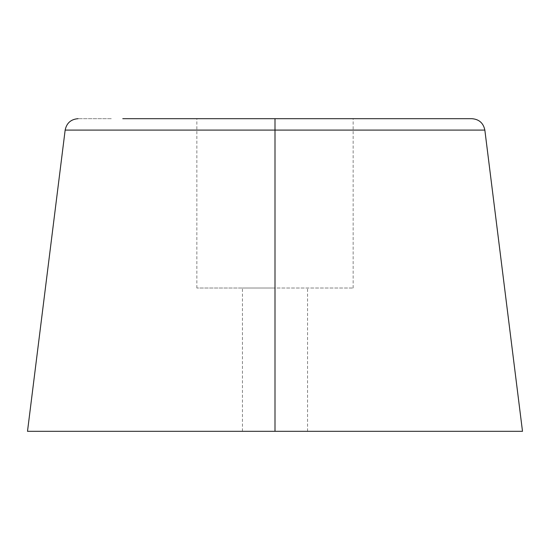 <?xml version="1.0" encoding="UTF-8"?>
<svg xmlns="http://www.w3.org/2000/svg" width="550" height="550" viewBox="0 0 550 550"><rect width="100%" height="100%" fill="white"/><g stroke="black" fill="none" stroke-linecap="round" stroke-linejoin="round"><path stroke-width="0.41" stroke-dasharray="2.75 2.06" d="M122.781 118.683L471.921 118.683L275 118.683L275 130.096L484.846 130.096L275 130.096L275 118.683L275 288.028L353.155 288.028L275 288.028L275 118.683L196.845 118.683L275 118.683L275 288.028L196.845 288.028L275 288.028L275 431.317L307.567 431.317L275 431.317L275 288.028L242.433 288.028L275 288.028L275 431.317L242.433 431.317L522.5 431.317L275 431.317L275 130.096L484.846 130.096M65.154 130.096L275 130.096L65.154 130.096L275 130.096L275 431.317L275 118.683L471.921 118.683M111.265 118.683L78.079 118.683L111.265 118.683M470.972 118.683L427.219 118.683M275 118.683L196.845 118.683L275 118.683M275 288.028L196.845 288.028L275 288.028M275 431.317L27.5 431.317L275 431.317M242.433 431.317L242.433 288.028M196.845 288.028L196.845 118.683M353.155 288.028L353.155 118.683M307.567 431.317L307.567 288.028"/><path stroke-width="0.82" d="M27.5 431.317L65.154 130.096L275 130.096L65.154 130.096L275 130.096L275 118.683L471.921 118.683L275 118.683L275 130.096L484.846 130.096L275 130.096L275 431.317L27.5 431.317L522.5 431.317L484.846 130.096L275 130.096L275 431.317L522.5 431.317M427.219 118.683L122.781 118.683M484.846 130.096C483.388 123.062 479.078 119.261 471.921 118.683L470.972 118.683M65.154 130.096C66.612 123.062 70.922 119.261 78.079 118.683"/></g></svg>
